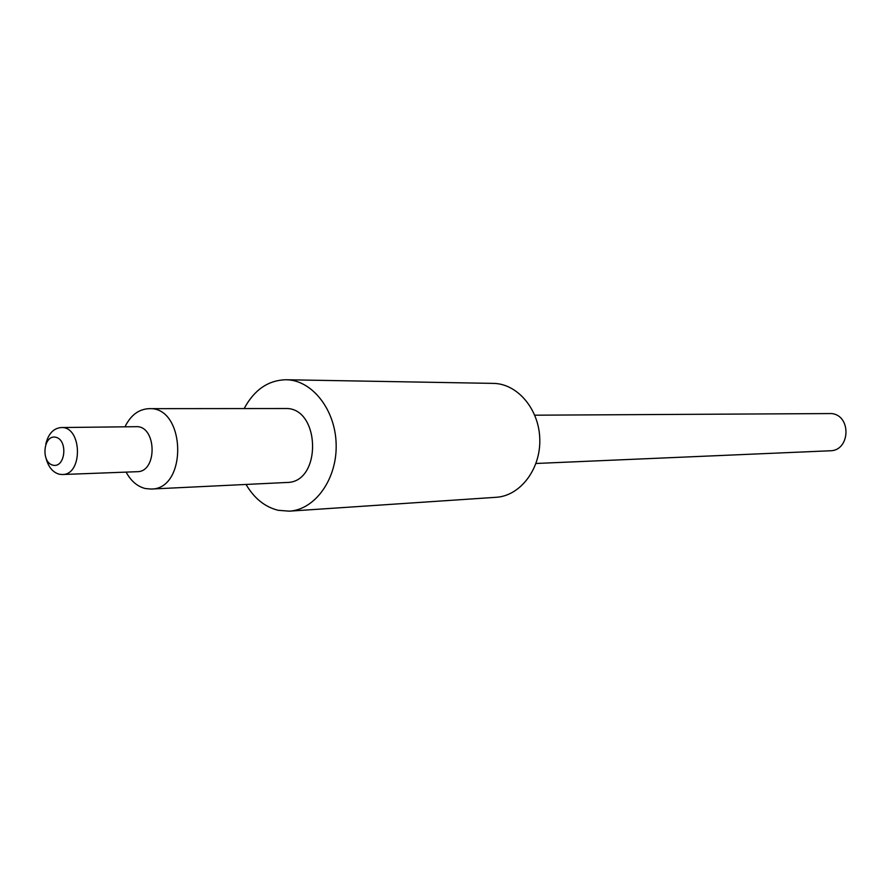 <?xml version="1.0" encoding="UTF-8"?>
<svg xmlns="http://www.w3.org/2000/svg" width="891" height="891" viewBox="0 0 891 891"><rect width="100%" height="100%" fill="white"/><g stroke="black" fill="none" stroke-linecap="round" stroke-linejoin="round"><path stroke-width="1.34" d="M53.015 465.202C40.641 462.529 43.303 434.429 55.688 437.225C68.195 439.764 65.455 468.198 53.015 465.202M46.187 458.898C48.637 467.33 52.992 472.442 59.263 474.235L62.325 474.524C83.264 474.959 82.061 426.087 61.167 427.546C53.505 428.27 48.392 433.739 45.82 443.952M61.167 427.546L136.045 426.689C156.649 425.285 157.807 472.074 137.158 471.695L62.325 474.524M126.11 472.107C130.944 481.04 137.348 486.519 145.311 488.535L151.102 489.048C187.89 489.46 185.84 406.441 149.12 408.657C138.773 409.125 130.732 415.173 124.985 426.811M149.12 408.657L284.997 408.535C320.504 406.496 322.397 482.744 286.824 482.476L151.102 489.048M535.981 463.476L830.111 450.779C850.159 450.935 851.718 415.685 831.737 413.558L534.789 415.195M244.156 408.568C254.236 389.812 268.191 380.212 286.022 379.744L493.258 383.386C517.437 383.542 539.2 409.225 539.79 439.23C540.681 469.223 520.21 495.953 496.075 497.301L289.263 511.167L278.204 510.298C264.939 507.012 254.213 498.392 246.039 484.448M286.022 379.744C311.95 379.878 335.462 409.548 336.152 444.264C337.177 478.968 315.158 509.752 289.263 511.167"/></g></svg>

